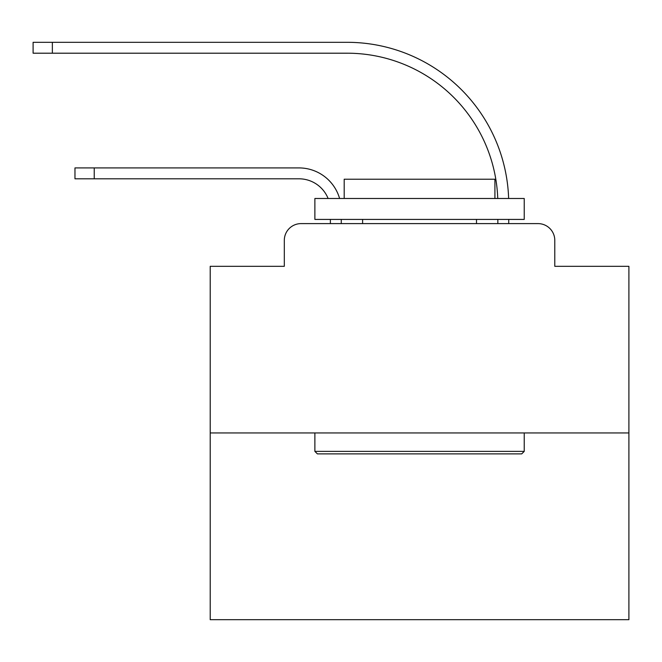 <?xml version="1.0" encoding="UTF-8"?>
<svg xmlns="http://www.w3.org/2000/svg" width="662" height="662" viewBox="0 0 662 662"><rect width="100%" height="100%" fill="white"/><g stroke="black" fill="none" stroke-linecap="round" stroke-linejoin="round"><path stroke-width="0.99" d="M284.312 240.356L284.312 266.314L284.312 240.356A16.749 16.749 0 0 1 301.061 223.607L330.371 223.607L330.371 219.42M628.9 432.948L210.21 432.948L210.21 619.69L628.9 619.69L628.9 266.314L554.789 266.314L554.789 240.356A16.749 16.749 0 0 0 538.041 223.607L301.061 223.607M210.21 432.948L210.21 266.314L284.312 266.314M341.261 219.42L341.261 223.607L341.261 219.42L341.261 223.607L341.261 219.42L341.261 223.607L341.261 219.42L341.261 223.607L341.261 219.42L341.261 223.607L341.261 219.42L341.261 223.607L341.261 219.42L341.261 223.607L341.261 219.42L341.261 223.607L341.261 219.42L341.261 223.607L341.261 219.42L341.261 223.607L341.261 219.42L341.261 223.607L341.261 219.42L341.261 223.607L341.261 219.42L341.261 223.607L341.261 219.42L341.261 223.607L341.261 219.42L341.261 223.607L341.261 219.42L341.261 223.607L341.261 219.42L341.261 223.607L341.261 219.42L341.261 223.607L341.261 219.42L341.261 223.607L341.261 219.42L341.261 223.607L354.236 223.607M484.874 223.607L497.849 223.607L497.849 219.42M508.739 219.42L508.739 223.607L508.739 219.42L508.739 223.607L508.739 219.42L508.739 223.607L508.739 219.42L508.739 223.607L508.739 219.42L508.739 223.607L508.739 219.42L508.739 223.607L508.739 219.42L508.739 223.607L508.739 219.42L508.739 223.607L508.739 219.42L508.739 223.607L508.739 219.42L508.739 223.607L508.739 219.42L508.739 223.607L508.739 219.42L508.739 223.607L508.739 219.42L508.739 223.607L508.739 219.42L508.739 223.607L508.739 219.42L508.739 223.607L508.739 219.42L508.739 223.607L508.739 219.42L508.739 223.607L508.739 219.42L508.739 223.607L508.739 219.42L508.739 223.607L508.739 219.42L508.739 223.607L538.041 223.607M554.789 266.314L554.789 240.356M94.227 178.806L74.971 178.806L74.971 167.916L94.227 167.916L94.227 178.806L298.967 178.806A31.404 31.404 0 0 1 328.104 198.484A31.404 31.404 0 0 0 298.967 178.806A31.404 31.404 0 0 1 328.104 198.484A31.404 31.404 0 0 0 298.967 178.806A31.404 31.404 0 0 1 328.104 198.484A31.404 31.404 0 0 0 298.967 178.806A31.404 31.404 0 0 1 328.104 198.484A31.404 31.404 0 0 0 298.967 178.806A31.404 31.404 0 0 1 328.104 198.484A31.404 31.404 0 0 0 298.967 178.806A31.404 31.404 0 0 1 328.104 198.484A31.404 31.404 0 0 0 298.967 178.806A31.404 31.404 0 0 1 328.104 198.484A31.404 31.404 0 0 0 298.967 178.806A31.404 31.404 0 0 1 328.104 198.484A31.404 31.404 0 0 0 298.967 178.806A31.404 31.404 0 0 1 328.104 198.484A31.404 31.404 0 0 0 298.967 178.806A31.404 31.404 0 0 1 328.104 198.484A31.404 31.404 0 0 0 298.967 178.806A31.404 31.404 0 0 1 328.104 198.484A31.404 31.404 0 0 0 298.967 178.806A31.404 31.404 0 0 1 328.104 198.484A31.404 31.404 0 0 0 298.967 178.806A31.404 31.404 0 0 1 328.104 198.484A31.404 31.404 0 0 0 298.967 178.806A31.404 31.404 0 0 1 328.104 198.484A31.404 31.404 0 0 0 298.967 178.806A31.404 31.404 0 0 1 328.104 198.484A31.404 31.404 0 0 0 298.967 178.806A31.404 31.404 0 0 1 328.104 198.484A31.404 31.404 0 0 0 298.967 178.806A31.404 31.404 0 0 1 328.104 198.484A31.404 31.404 0 0 0 298.967 178.806A31.404 31.404 0 0 1 328.104 198.484A31.404 31.404 0 0 0 298.967 178.806A31.404 31.404 0 0 1 328.104 198.484A31.404 31.404 0 0 0 298.967 178.806A31.404 31.404 0 0 1 328.104 198.484M52.356 53.2L33.1 53.2L33.1 42.31L52.356 42.31L52.356 53.2L347.12 53.2A150.729 150.729 0 0 1 497.75 198.484A150.729 150.729 0 0 0 347.12 53.2A150.729 150.729 0 0 1 497.75 198.484A150.729 150.729 0 0 0 347.12 53.2A150.729 150.729 0 0 1 497.75 198.484A150.729 150.729 0 0 0 347.12 53.2A150.729 150.729 0 0 1 497.75 198.484A150.729 150.729 0 0 0 347.12 53.2A150.729 150.729 0 0 1 497.75 198.484A150.729 150.729 0 0 0 347.12 53.2A150.729 150.729 0 0 1 497.75 198.484A150.729 150.729 0 0 0 347.12 53.2A150.729 150.729 0 0 1 497.75 198.484A150.729 150.729 0 0 0 347.12 53.2A150.729 150.729 0 0 1 497.75 198.484A150.729 150.729 0 0 0 347.12 53.2A150.729 150.729 0 0 1 497.75 198.484A150.729 150.729 0 0 0 347.12 53.2A150.729 150.729 0 0 1 497.75 198.484A150.729 150.729 0 0 0 347.12 53.2A150.729 150.729 0 0 1 497.75 198.484A150.729 150.729 0 0 0 347.12 53.2A150.729 150.729 0 0 1 497.75 198.484A150.729 150.729 0 0 0 347.12 53.2A150.729 150.729 0 0 1 497.75 198.484A150.729 150.729 0 0 0 347.12 53.2A150.729 150.729 0 0 1 497.75 198.484A150.729 150.729 0 0 0 347.12 53.2A150.729 150.729 0 0 1 497.75 198.484A150.729 150.729 0 0 0 347.12 53.2A150.729 150.729 0 0 1 497.75 198.484A150.729 150.729 0 0 0 347.12 53.2A150.729 150.729 0 0 1 497.75 198.484A150.729 150.729 0 0 0 347.12 53.2A150.729 150.729 0 0 1 497.75 198.484A150.729 150.729 0 0 0 347.12 53.2A150.729 150.729 0 0 1 497.75 198.484A150.729 150.729 0 0 0 347.12 53.2A150.729 150.729 0 0 1 497.75 198.484M521.714 453.884L317.396 453.884L314.88 451.376L524.23 451.376L521.714 453.884M314.88 198.484L524.23 198.484L524.23 219.42L314.88 219.42L314.88 198.484M494.919 198.484L494.919 179.22L344.19 179.22L344.19 198.484M314.88 432.948L314.88 451.376M524.23 432.948L524.23 451.376M362.611 219.42L362.611 223.607M476.499 219.42L476.499 223.607M339.598 198.484A42.285 42.285 0 0 0 298.967 167.916L94.227 167.916M508.639 198.484A161.619 161.619 0 0 0 347.12 42.31L52.356 42.31"/></g></svg>
